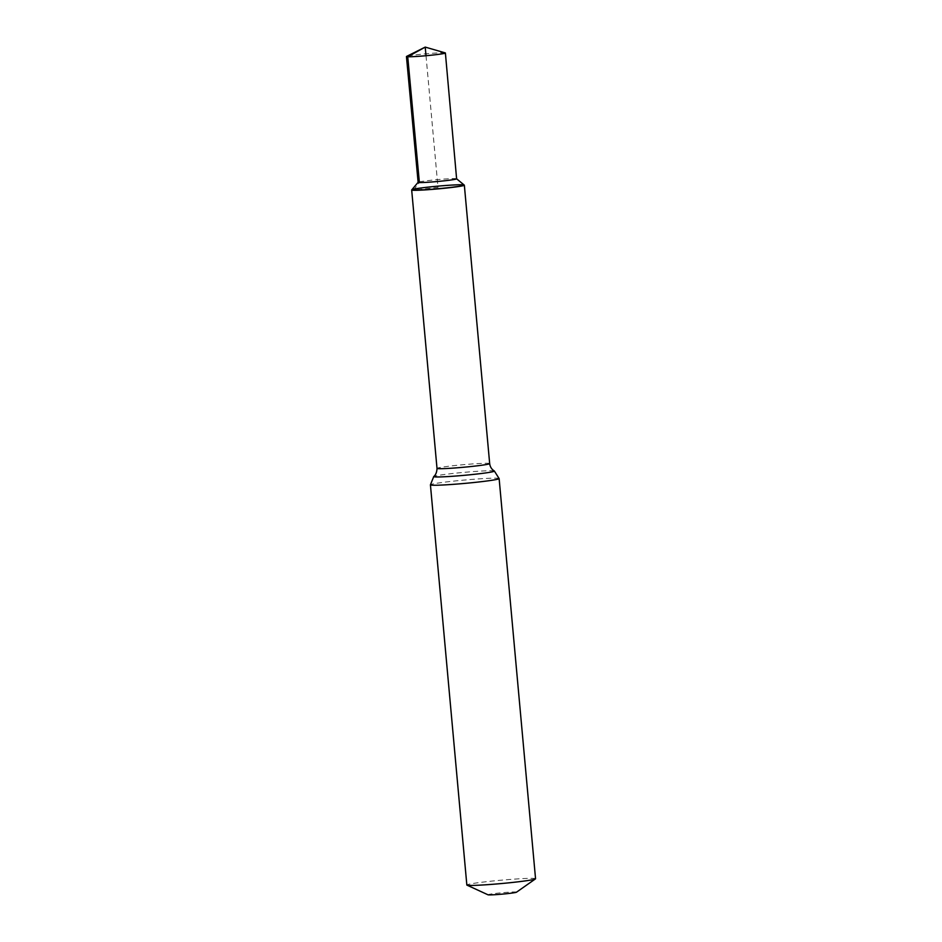 <?xml version="1.0" encoding="UTF-8"?>
<svg xmlns="http://www.w3.org/2000/svg" width="942" height="942" viewBox="0 0 942 942"><rect width="100%" height="100%" fill="white"/><g stroke="black" fill="none" stroke-linecap="round" stroke-linejoin="round"><path stroke-width="0.71" stroke-dasharray="4.71 3.53" d="M464.312 185.138A26.447 1.295 -5.2 0 0 437.889 186.316A26.447 1.295 -5.2 0 0 411.701 189.931M535.551 878.756A34.489 1.684 -5.2 0 0 501.038 880.205A34.489 1.684 -5.2 0 0 466.843 885.009M516.51 892.192A14.377 0.707 -5.2 0 0 502.18 892.733A14.377 0.707 -5.2 0 0 487.991 894.794M464.123 184.985A26.27 1.283 -5.2 0 0 437.877 186.151A26.27 1.283 -5.2 0 0 411.854 189.742M456.587 178.78L456.611 178.803A19.323 0.942 -5.2 0 0 456.587 178.78A19.323 0.942 -5.2 0 0 437.288 179.639A19.323 0.942 -5.2 0 0 418.154 182.277L418.13 182.301M445.225 52.893A19.547 0.954 -5.2 0 0 444.106 52.776A19.547 0.954 -5.2 0 0 423.547 54.035A19.547 0.954 -5.2 0 0 406.591 56.414M426.008 55.719L437.995 187.434L413.538 190.107L419.39 182.548M489.675 463.582A26.447 1.295 -5.2 0 0 463.228 464.7A26.447 1.295 -5.2 0 0 437.006 468.374M494.326 470.988A30.474 1.484 -5.2 0 0 463.923 472.366A30.474 1.484 -5.2 0 0 433.779 476.499M499.13 478.583A34.489 1.684 -5.2 0 0 464.618 480.031A34.489 1.684 -5.2 0 0 430.423 484.836"/><path stroke-width="1.41" d="M413.397 190.296A26.447 1.295 -5.2 0 0 442.834 188.435A26.447 1.295 -5.2 0 0 464.347 185.209A26.447 1.295 -5.2 0 0 464.312 185.138L464.123 184.985A26.27 1.283 -5.2 0 0 437.877 186.151A26.27 1.283 -5.2 0 0 411.854 189.742A26.27 1.283 -5.2 0 0 413.538 190.107A26.27 1.283 -5.2 0 0 443.423 188.2A26.27 1.283 -5.2 0 0 464.123 184.985A26.27 1.283 -5.2 0 1 443.423 188.2A26.27 1.283 -5.2 0 1 413.538 190.107A26.27 1.283 -5.2 0 1 411.854 189.742L411.701 189.931A26.447 1.295 -5.2 0 0 411.678 190.001A26.447 1.295 -5.2 0 0 413.397 190.296M430.423 484.836L466.843 885.009A34.489 1.684 -5.2 0 0 466.973 885.139A34.489 1.684 -5.2 0 0 469.092 885.398A34.489 1.684 -5.2 0 0 506.054 883.113A34.489 1.684 -5.2 0 0 535.433 878.91A34.489 1.684 -5.2 0 0 535.551 878.756L499.13 478.583A34.489 1.684 -5.2 0 1 471.071 482.799A34.489 1.684 -5.2 0 1 432.672 485.224A34.489 1.684 -5.2 0 1 430.423 484.836L433.779 476.499A30.474 1.484 -5.2 0 0 435.699 476.946A30.474 1.484 -5.2 0 0 470.623 474.709A30.474 1.484 -5.2 0 0 494.326 470.988L499.13 478.583M466.973 885.139L487.991 894.794A14.377 0.707 -5.2 0 0 488.874 894.9A14.377 0.707 -5.2 0 0 504.264 893.946A14.377 0.707 -5.2 0 0 516.51 892.192L535.433 878.91M411.854 189.742L418.13 182.301A19.323 0.942 -5.2 0 0 418.13 182.324A19.323 0.942 -5.2 0 0 419.39 182.548A19.323 0.942 -5.2 0 0 440.891 181.182A19.323 0.942 -5.2 0 0 456.611 178.827L445.389 52.999A19.547 0.954 -5.2 0 0 445.225 52.893L425.219 47.1L426.008 55.719M419.39 182.548L407.733 56.756L425.219 47.1L406.591 56.414A19.547 0.954 -5.2 0 0 406.449 56.544A19.547 0.954 -5.2 0 0 407.733 56.756A19.547 0.954 -5.2 0 0 429.481 55.39A19.547 0.954 -5.2 0 0 445.389 52.999M411.678 190.001L437.006 468.374A26.447 1.295 -5.2 0 0 438.737 468.68A26.447 1.295 -5.2 0 0 468.162 466.82A26.447 1.295 -5.2 0 0 489.675 463.582L464.347 185.209M489.675 463.582C490.087 466.855 491.642 469.328 494.326 470.988M437.006 468.374C436.77 475.333 432.955 477.029 433.779 476.499M418.13 182.324L406.449 56.544M456.611 178.803L464.123 184.985"/></g></svg>
